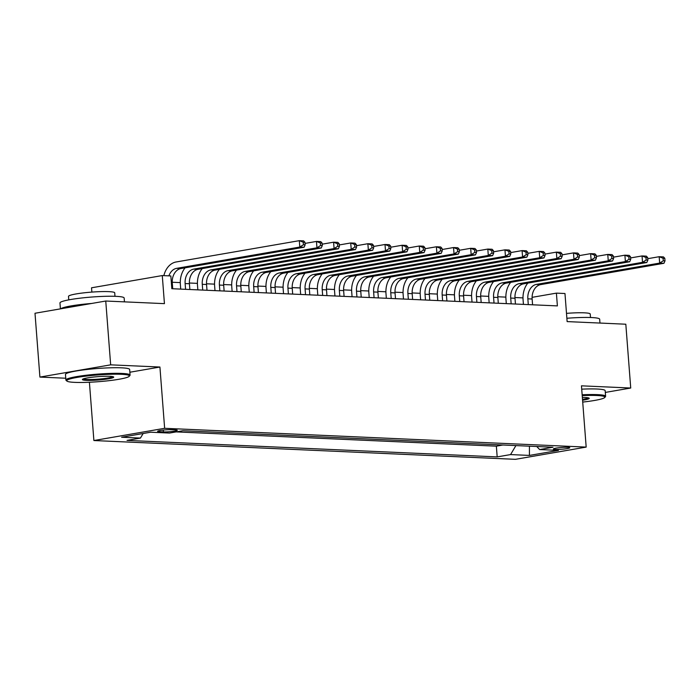 <?xml version="1.0" encoding="UTF-8"?>
<svg xmlns="http://www.w3.org/2000/svg" width="700" height="700" viewBox="0 0 700 700"><rect width="100%" height="100%" fill="white"/><g stroke="black" fill="none" stroke-linecap="round" stroke-linejoin="round"><path stroke-width="1.05" d="M567.691 447.309A8.242 0.884 175.6 0 0 558.6 447.764A8.242 0.884 175.6 0 0 553.359 449.006A8.242 0.884 175.6 0 0 555.45 449.426A8.242 0.884 175.6 0 0 564.541 448.971A8.242 0.884 175.6 0 0 569.782 447.738A8.242 0.884 175.6 0 0 567.691 447.309M93.888 440.536L515.428 459.331L586.18 447.099L164.64 428.304L93.888 440.536L89.407 382.252M129.867 372.234L159.924 367.036L110.661 364.84L39.909 377.081L65.756 378.227M39.909 377.081L35 313.259L105.752 301.026L164.439 303.642L162.278 275.564L91.534 287.796L91.858 292.092M605.308 392.429L630.726 388.027L625.817 324.214L567.131 321.598L564.97 293.519L556.404 293.134L532.087 297.342M110.661 364.84L105.752 301.026M184.345 430.806L194.311 431.252M201.486 431.567L211.452 432.014M218.619 432.329L228.585 432.775M235.751 433.099L245.726 433.536M252.892 433.86L262.859 434.306M270.025 434.621L279.991 435.067M287.166 435.391L297.132 435.829M304.299 436.152L314.265 436.599M321.431 436.914L331.398 437.36M338.572 437.684L348.539 438.121M355.705 438.445L365.671 438.891M372.838 439.206L382.812 439.652M389.979 439.967L399.945 440.414M407.111 440.738L417.078 441.184M424.252 441.499L434.219 441.945M441.385 442.26L451.351 442.706M458.517 443.03L468.484 443.467M475.659 443.791L485.625 444.238M162.278 275.564L170.844 275.949L171.824 288.706L557.384 305.9L556.404 293.134M159.635 431.743L163.406 431.909A7.98 0.857 175.6 0 0 172.209 431.463A7.98 0.857 175.6 0 0 177.293 430.273A7.98 0.857 175.6 0 0 175.263 429.861L171.491 429.686A7.98 0.857 175.6 0 0 162.689 430.132A7.98 0.857 175.6 0 0 157.605 431.331A7.98 0.857 175.6 0 0 159.635 431.743L159.548 430.605M536.751 446.512L539.63 449.558L553.017 447.239L182.884 430.736L169.496 433.055L150.649 432.215L121.59 437.238L140.438 438.078L127.05 440.396L497.184 456.899L510.571 454.58L515.918 445.585M539.63 449.558L558.477 450.398L529.419 455.42L510.571 454.58M176.173 431.9L496.361 446.171L502.758 444.999M492.791 444.553L502.766 445.069M159.924 367.036L164.64 428.304M630.726 388.027L581.464 385.831L586.18 447.099M522.996 297.885L514.955 297.526M505.855 297.124L497.823 296.765M488.722 296.354L480.681 296.004M471.59 295.592L463.549 295.234M454.449 294.831L446.416 294.473M437.316 294.07L429.275 293.711M420.175 293.3L412.142 292.941M403.043 292.539L395.01 292.18M385.91 291.777L377.869 291.419M368.769 291.007L360.736 290.649M351.636 290.246L343.595 289.887M334.504 289.485L326.463 289.126M317.363 288.715L309.33 288.356M300.23 287.954L292.189 287.595M283.089 287.192L275.056 286.834M265.956 286.422L257.924 286.064M248.824 285.661L240.782 285.303M231.682 284.9L223.65 284.541M214.55 284.139L206.509 283.78M197.418 283.369L189.376 283.01M180.276 282.608L172.244 282.249M143.159 433.51L140.438 438.078M496.361 446.171L497.184 456.899M529.419 455.42L529.428 446.189M172.725 288.75L172.279 282.966A12.871 9.607 92.6 0 1 180.862 268.555L304.098 247.24L299.81 247.047L299.32 240.669L176.085 261.984A19.311 14.402 -87.4 0 0 163.852 275.634M168.893 275.861A12.871 9.607 92.6 0 1 176.575 268.363L299.81 247.047L303.433 244.764L305.148 244.843L304.955 242.287L303.24 242.209L303.433 244.764M303.24 242.209L299.32 240.669L303.608 240.861L304.955 242.287M304.098 247.24L305.148 244.843M121.38 374.299A31.412 3.377 175.6 0 0 85.172 376.224A31.412 3.377 175.6 0 0 66.938 381.098A31.412 3.377 175.6 0 0 74.725 382.366A31.412 3.377 175.6 0 0 107.765 380.817A31.412 3.377 175.6 0 0 129.22 376.303A31.412 3.377 175.6 0 0 121.38 374.299M66.938 381.098L66.115 380.398A32.191 3.456 -4.4 0 1 65.896 380.039A32.191 3.456 -4.4 0 1 86.406 375.217A32.191 3.456 -4.4 0 1 121.896 373.433A32.191 3.456 -4.4 0 1 130.086 375.104A32.191 3.456 -4.4 0 1 129.929 375.489L129.22 376.303M109.716 376.32A15.706 1.689 -4.4 0 1 113.61 376.959A15.706 1.689 -4.4 0 1 104.493 379.391A15.706 1.689 -4.4 0 1 86.389 380.354A15.706 1.689 -4.4 0 1 82.469 379.348A15.706 1.689 -4.4 0 1 93.196 377.099A15.706 1.689 -4.4 0 1 109.716 376.32M83.239 378.91A14.936 1.601 175.6 0 0 86.905 379.488A14.936 1.601 175.6 0 0 102.471 378.761A14.936 1.601 175.6 0 0 112.779 376.635M60.419 308.866L59.964 302.951A32.191 3.456 -4.4 0 1 80.474 298.13A32.191 3.456 -4.4 0 1 115.964 296.345A32.191 3.456 -4.4 0 1 124.154 298.007L124.451 301.858M60.751 308.805A32.191 3.456 -4.4 0 1 91.691 303.459M68.766 299.863L68.504 296.389A23.179 2.494 -4.4 0 1 83.265 292.915A23.179 2.494 -4.4 0 1 108.815 291.637A23.179 2.494 -4.4 0 1 114.721 292.828L114.984 296.31M65.896 380.039L65.468 374.421A32.191 3.456 -4.4 0 1 85.969 369.6A32.191 3.456 -4.4 0 1 121.459 367.824A32.191 3.456 -4.4 0 1 129.657 369.486L130.086 375.104M582.715 402.08A31.412 3.377 175.6 0 0 604.739 397.504A31.412 3.377 175.6 0 0 596.899 395.5A31.412 3.377 175.6 0 0 582.216 395.623M582.155 394.774A32.191 3.456 -4.4 0 1 597.415 394.634A32.191 3.456 -4.4 0 1 605.605 396.296A32.191 3.456 -4.4 0 1 605.447 396.69L604.739 397.504M582.356 397.469A15.706 1.689 -4.4 0 1 585.235 397.521A15.706 1.689 -4.4 0 1 589.129 398.151A15.706 1.689 -4.4 0 1 582.575 400.234M582.505 399.368A14.936 1.601 175.6 0 0 588.298 397.836M566.869 318.264A32.191 3.456 -4.4 0 1 591.483 317.546A32.191 3.456 -4.4 0 1 599.673 319.209L599.97 323.059M566.492 313.364A23.179 2.494 -4.4 0 1 584.334 312.83A23.179 2.494 -4.4 0 1 590.231 314.029L590.503 317.511M581.718 389.156A32.191 3.456 -4.4 0 1 596.977 389.016A32.191 3.456 -4.4 0 1 605.176 390.688L605.605 396.296M189.857 289.511L189.42 283.736A12.871 9.607 92.6 0 1 197.995 269.316L321.23 248.001L316.951 247.818L316.453 241.43L305.043 243.407M185.579 289.328L185.133 283.544A12.871 9.607 92.6 0 1 193.707 269.124L316.951 247.818L320.574 245.525L322.289 245.604L322.088 243.049L320.373 242.979L320.574 245.525M185.106 267.82A19.311 14.402 -87.4 0 0 180.355 284.366L180.714 289.109M320.373 242.979L316.453 241.43L320.74 241.623L322.088 243.049M321.23 248.001L322.289 245.604M206.999 290.281L206.553 284.498A12.871 9.607 92.6 0 1 215.127 270.078L338.371 248.771L334.084 248.579L333.594 242.2L322.175 244.169M202.711 290.089L202.265 284.305A12.871 9.607 92.6 0 1 210.849 269.894L334.084 248.579L337.706 246.295L339.421 246.365L339.22 243.819L337.514 243.74L337.706 246.295M202.239 268.581A19.311 14.402 -87.4 0 0 197.487 285.136L197.855 289.87M337.514 243.74L333.594 242.2L337.873 242.384L339.22 243.819M338.371 248.771L339.421 246.365M224.131 291.043L223.685 285.259A12.871 9.607 92.6 0 1 232.269 270.848L355.504 249.532L351.216 249.34L350.726 242.961L339.308 244.939M219.852 290.85L219.406 285.066A12.871 9.607 92.6 0 1 227.981 270.655L351.216 249.34L354.839 247.056L356.554 247.135L356.361 244.58L354.646 244.501L354.839 247.056M219.38 269.351A19.311 14.402 -87.4 0 0 214.62 285.898L214.987 290.631M354.646 244.501L350.726 242.961L355.014 243.154L356.361 244.58M355.504 249.532L356.554 247.135M241.273 291.804L240.826 286.029A12.871 9.607 92.6 0 1 249.401 271.609L372.636 250.294L368.358 250.11L367.868 243.723L356.449 245.7M236.985 291.611L236.539 285.836A12.871 9.607 92.6 0 1 245.123 271.416L368.358 250.11L371.98 247.818L373.695 247.896L373.494 245.341L371.779 245.263L371.98 247.818M236.513 270.113A19.311 14.402 -87.4 0 0 231.761 286.659L232.129 291.401M371.779 245.263L367.868 243.723L372.146 243.915L373.494 245.341M372.636 250.294L373.695 247.896M258.405 292.574L257.959 286.79A12.871 9.607 92.6 0 1 266.543 272.37L389.777 251.064L385.49 250.871L385 244.493L373.581 246.461M254.118 292.381L253.68 286.598A12.871 9.607 92.6 0 1 262.255 272.186L385.49 250.871L389.113 248.579L390.828 248.657L390.635 246.102L388.92 246.032L389.113 248.579M253.645 270.874A19.311 14.402 -87.4 0 0 248.894 287.429L249.261 292.162M388.92 246.032L385 244.493L389.287 244.676L390.635 246.102M389.777 251.064L390.828 248.657M275.537 293.335L275.1 287.551A12.871 9.607 92.6 0 1 283.675 273.14L406.91 251.825L402.623 251.632L402.132 245.254L390.714 247.231M271.259 293.142L270.812 287.359A12.871 9.607 92.6 0 1 279.387 272.947L402.623 251.632L406.254 249.349L407.96 249.428L407.767 246.873L406.053 246.794L406.254 249.349M270.786 271.635A19.311 14.402 -87.4 0 0 266.035 288.19L266.394 292.924M406.053 246.794L402.132 245.254L406.42 245.446L407.767 246.873M406.91 251.825L407.96 249.428M292.679 294.096L292.233 288.321A12.871 9.607 92.6 0 1 300.808 273.901L424.043 252.586L419.764 252.394L419.274 246.015L407.855 247.993M288.391 293.904L287.945 288.129A12.871 9.607 92.6 0 1 296.529 273.709L419.764 252.394L423.386 250.11L425.101 250.189L424.9 247.634L423.185 247.555L423.386 250.11M287.919 272.405A19.311 14.402 -87.4 0 0 283.168 288.951L283.535 293.694M423.185 247.555L419.274 246.015L423.553 246.207L424.9 247.634M424.043 252.586L425.101 250.189M309.811 294.866L309.365 289.082A12.871 9.607 92.6 0 1 317.949 274.662L441.184 253.356L436.896 253.164L436.406 246.776L424.988 248.754M305.533 294.674L305.086 288.89A12.871 9.607 92.6 0 1 313.661 274.47L436.896 253.164L440.519 250.871L442.234 250.95L442.041 248.395L440.326 248.325L440.519 250.871M305.051 273.166A19.311 14.402 -87.4 0 0 300.3 289.721L300.668 294.455M440.326 248.325L436.406 246.776L440.694 246.969L442.041 248.395M441.184 253.356L442.234 250.95M326.944 295.627L326.506 289.844A12.871 9.607 92.6 0 1 335.081 275.433L458.316 254.118L454.037 253.925L453.539 247.546L442.129 249.515M322.665 295.435L322.219 289.651A12.871 9.607 92.6 0 1 330.794 275.24L454.037 253.925L457.66 251.641L459.375 251.711L459.174 249.165L457.459 249.086L457.66 251.641M322.192 273.928A19.311 14.402 -87.4 0 0 317.441 290.483L317.8 295.216M457.459 249.086L453.539 247.546L457.826 247.739L459.174 249.165M458.316 254.118L459.375 251.711M344.085 296.389L343.639 290.605A12.871 9.607 92.6 0 1 352.214 276.194L475.457 254.879L471.17 254.686L470.68 248.307L459.261 250.285M339.797 296.196L339.351 290.421A12.871 9.607 92.6 0 1 347.935 276.001L471.17 254.686L474.793 252.402L476.508 252.481L476.306 249.926L474.6 249.848L474.793 252.402M339.325 274.697A19.311 14.402 -87.4 0 0 334.574 291.244L334.941 295.986M474.6 249.848L470.68 248.307L474.959 248.5L476.306 249.926M475.457 254.879L476.508 252.481M361.217 297.15L360.771 291.375A12.871 9.607 92.6 0 1 369.355 276.955L492.59 255.649L488.302 255.456L487.812 249.069L476.394 251.046M356.939 296.966L356.493 291.183A12.871 9.607 92.6 0 1 365.067 276.762L488.302 255.456L491.925 253.164L493.64 253.243L493.448 250.688L491.733 250.618L491.925 253.164M356.466 275.459A19.311 14.402 -87.4 0 0 351.706 292.005L352.074 296.748M491.733 250.618L487.812 249.069L492.1 249.261L493.448 250.688M492.59 255.649L493.64 253.243M378.359 297.92L377.912 292.136A12.871 9.607 92.6 0 1 386.488 277.725L509.722 256.41L505.444 256.217L504.954 249.839L493.535 251.807M374.071 297.727L373.625 291.944A12.871 9.607 92.6 0 1 382.209 277.533L505.444 256.217L509.066 253.934L510.781 254.004L510.58 251.457L508.865 251.379L509.066 253.934M373.599 276.22A19.311 14.402 -87.4 0 0 368.848 292.775L369.215 297.509M508.865 251.379L504.954 249.839L509.233 250.031L510.58 251.457M509.722 256.41L510.781 254.004M395.491 298.681L395.045 292.898A12.871 9.607 92.6 0 1 403.629 278.486L526.864 257.171L522.576 256.979L522.086 250.6L510.668 252.578M391.204 298.489L390.766 292.714A12.871 9.607 92.6 0 1 399.341 278.294L522.576 256.979L526.199 254.695L527.914 254.774L527.721 252.219L526.006 252.14L526.199 254.695M390.731 276.99A19.311 14.402 -87.4 0 0 385.98 293.536L386.348 298.27M526.006 252.14L522.086 250.6L526.374 250.793L527.721 252.219M526.864 257.171L527.914 254.774M412.624 299.442L412.186 293.668A12.871 9.607 92.6 0 1 420.761 279.248L543.996 257.933L539.709 257.749L539.219 251.361L527.8 253.339M408.345 299.259L407.899 293.475A12.871 9.607 92.6 0 1 416.474 279.055L539.709 257.749L543.34 255.456L545.046 255.535L544.854 252.98L543.139 252.91L543.34 255.456M407.873 277.751A19.311 14.402 -87.4 0 0 403.121 294.297L403.48 299.04M543.139 252.91L539.219 251.361L543.506 251.554L544.854 252.98M543.996 257.933L545.046 255.535M429.765 300.213L429.319 294.429A12.871 9.607 92.6 0 1 437.894 280.009L561.129 258.703L556.85 258.51L556.36 252.131L544.941 254.1M425.477 300.02L425.031 294.236A12.871 9.607 92.6 0 1 433.615 279.825L556.85 258.51L560.472 256.226L562.188 256.296L561.986 253.75L560.271 253.671L560.472 256.226M425.005 278.512A19.311 14.402 -87.4 0 0 420.254 295.067L420.621 299.801M560.271 253.671L556.36 252.131L560.639 252.315L561.986 253.75M561.129 258.703L562.188 256.296M446.898 300.974L446.451 295.19A12.871 9.607 92.6 0 1 455.035 280.779L578.27 259.464L573.983 259.271L573.492 252.892L562.074 254.87M442.619 300.781L442.172 295.006A12.871 9.607 92.6 0 1 450.748 280.586L573.983 259.271L577.605 256.988L579.32 257.066L579.128 254.511L577.413 254.432L577.605 256.988M442.137 279.283A19.311 14.402 -87.4 0 0 437.386 295.829L437.754 300.562M577.413 254.432L573.492 252.892L577.78 253.085L579.128 254.511M578.27 259.464L579.32 257.066M464.03 301.735L463.593 295.96A12.871 9.607 92.6 0 1 472.168 281.54L595.403 260.225L591.124 260.041L590.625 253.654L579.215 255.631M459.751 301.543L459.305 295.767A12.871 9.607 92.6 0 1 467.88 281.348L591.124 260.041L594.746 257.749L596.461 257.828L596.26 255.273L594.545 255.194L594.746 257.749M459.279 280.044A19.311 14.402 -87.4 0 0 454.528 296.59L454.886 301.332M594.545 255.194L590.625 253.654L594.913 253.846L596.26 255.273M595.403 260.225L596.461 257.828M481.171 302.505L480.725 296.721A12.871 9.607 92.6 0 1 489.3 282.301L612.544 260.995L608.256 260.803L607.766 254.424L596.347 256.392M476.884 302.312L476.438 296.529A12.871 9.607 92.6 0 1 485.021 282.118L608.256 260.803L611.879 258.519L613.594 258.589L613.392 256.043L611.686 255.964L611.879 258.519M476.411 280.805A19.311 14.402 -87.4 0 0 471.66 297.36L472.028 302.094M611.686 255.964L607.766 254.424L612.045 254.608L613.392 256.043M612.544 260.995L613.594 258.589M498.304 303.266L497.858 297.483A12.871 9.607 92.6 0 1 506.441 283.071L629.676 261.756L625.389 261.564L624.899 255.185L613.48 257.162M494.025 303.074L493.579 297.29A12.871 9.607 92.6 0 1 502.154 282.879L625.389 261.564L629.011 259.28L630.726 259.359L630.534 256.804L628.819 256.725L629.011 259.28M493.552 281.566A19.311 14.402 -87.4 0 0 488.793 298.121L489.16 302.855M628.819 256.725L624.899 255.185L629.186 255.377L630.534 256.804M629.676 261.756L630.726 259.359M515.445 304.027L514.999 298.252A12.871 9.607 92.6 0 1 523.574 283.832L646.809 262.517L642.53 262.334L642.04 255.946L630.621 257.924M511.157 303.835L510.711 298.06A12.871 9.607 92.6 0 1 519.295 283.64L642.53 262.334L646.153 260.041L647.867 260.12L647.666 257.565L645.951 257.486L646.153 260.041M510.685 282.336A19.311 14.402 -87.4 0 0 505.934 298.882L506.301 303.625M645.951 257.486L642.04 255.946L646.319 256.139L647.666 257.565M646.809 262.517L647.867 260.12M532.577 304.797L532.131 299.014A12.871 9.607 92.6 0 1 540.715 284.594L663.95 263.287L659.663 263.095L659.173 256.707L647.754 258.685M528.29 304.605L527.852 298.821A12.871 9.607 92.6 0 1 536.428 284.401L659.663 263.095L663.285 260.803L665 260.881L664.808 258.326L663.093 258.256L663.285 260.803M527.817 283.098A19.311 14.402 -87.4 0 0 523.066 299.652L523.434 304.386M663.093 258.256L659.173 256.707L663.46 256.9L664.808 258.326M663.95 263.287L665 260.881M163.266 430.062L163.406 431.909M171.386 282.931L172.279 282.966M176.575 268.363L180.862 268.555M185.133 283.544L189.42 283.736M193.707 269.124L197.995 269.316M202.265 284.305L206.553 284.498M210.849 269.894L215.127 270.078M219.406 285.066L223.685 285.259M227.981 270.655L232.269 270.848M236.539 285.836L240.826 286.029M245.123 271.416L249.401 271.609M253.68 286.598L257.959 286.79M262.255 272.186L266.543 272.37M270.812 287.359L275.1 287.551M279.387 272.947L283.675 273.14M287.945 288.129L292.233 288.321M296.529 273.709L300.808 273.901M305.086 288.89L309.365 289.082M313.661 274.47L317.949 274.662M322.219 289.651L326.506 289.844M330.794 275.24L335.081 275.433M339.351 290.421L343.639 290.605M347.935 276.001L352.214 276.194M356.493 291.183L360.771 291.375M365.067 276.762L369.355 276.955M373.625 291.944L377.912 292.136M382.209 277.533L386.488 277.725M390.766 292.714L395.045 292.898M399.341 278.294L403.629 278.486M407.899 293.475L412.186 293.668M416.474 279.055L420.761 279.248M425.031 294.236L429.319 294.429M433.615 279.825L437.894 280.009M442.172 295.006L446.451 295.19M450.748 280.586L455.035 280.779M459.305 295.767L463.593 295.96M467.88 281.348L472.168 281.54M476.438 296.529L480.725 296.721M485.021 282.118L489.3 282.301M493.579 297.29L497.858 297.483M502.154 282.879L506.441 283.071M510.711 298.06L514.999 298.252M519.295 283.64L523.574 283.832M527.852 298.821L532.131 299.014M536.428 284.401L540.715 284.594"/></g></svg>
